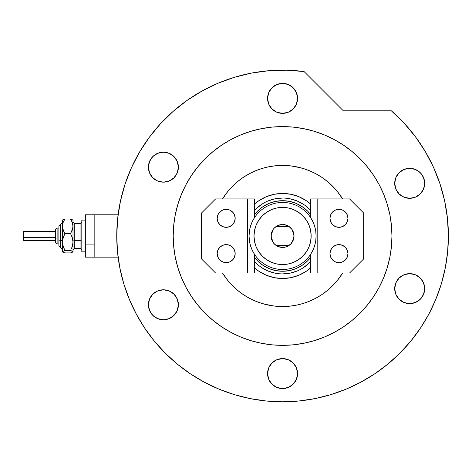 <?xml version="1.0" encoding="UTF-8"?>
<svg xmlns="http://www.w3.org/2000/svg" width="472" height="472" viewBox="0 0 472 472"><rect width="100%" height="100%" fill="white"/><g stroke="black" fill="none" stroke-linecap="round" stroke-linejoin="round"><path stroke-width="0.71" d="M428.8 314.181A165.825 165.825 0 0 0 448.4 235.976L447.456 218.282L444.624 200.789L439.945 183.697L433.467 167.206L425.266 151.494L415.437 136.75L404.091 123.139L391.359 110.82A165.825 165.825 0 0 1 282.575 401.802A165.825 165.825 0 0 1 116.743 235.976L94.164 235.976L94.164 257.146L94.164 235.976L116.743 235.976A165.825 165.825 0 0 0 136.343 314.181M94.164 214.807L94.164 235.976L94.164 214.807L85.344 214.807L85.344 257.146L85.344 244.083L94.164 244.083L85.344 244.083L85.344 214.807L118.1 214.807M310.741 210.577A37.931 37.931 0 0 0 254.408 210.577A37.931 37.931 0 0 1 310.741 210.577L309.39 209.155M254.408 204.128A42.515 42.515 0 0 1 310.741 204.128L306.192 200.63L298.841 196.7L290.87 194.281L282.575 193.461L274.279 194.281L266.302 196.7L258.951 200.63L254.408 204.128M292.929 166.173L303.059 168.451L309.579 170.781L315.839 173.743L321.774 177.307L327.338 181.431L336.383 190.322M337.12 191.213L342.631 198.93A70.564 70.564 0 0 0 222.513 198.93L228.023 191.213L236.92 182.168M272.22 305.779L262.09 303.502L255.57 301.171L249.31 298.21L243.369 294.652L237.805 290.522L228.767 281.631M228.023 280.74L222.513 273.022A70.564 70.564 0 0 0 342.631 273.022L337.12 280.74L328.223 289.784M310.741 267.825L306.192 271.329L298.841 275.259L290.87 277.678L282.575 278.492L274.279 277.678L266.302 275.259L258.951 271.329L254.408 267.825A42.515 42.515 0 0 0 310.741 267.825M254.408 257.228L257.623 260.928L262.969 265.311L269.07 268.574L262.969 265.311L257.623 260.928L254.408 257.228A35.282 35.282 0 0 0 310.741 257.228L307.52 260.928L310.741 257.228A35.282 35.282 0 0 1 254.408 257.228M296.074 268.574L302.174 265.311L307.52 260.928L302.174 265.311L296.074 268.574L289.454 270.58L282.575 271.258L275.689 270.58L269.07 268.574M310.741 214.725L307.52 211.031L302.174 206.642L296.074 203.379L302.174 206.642L307.52 211.031L310.741 214.725A35.282 35.282 0 0 0 254.408 214.725L257.623 211.031L254.408 214.725A35.282 35.282 0 0 1 310.741 214.725M269.07 203.379L262.969 206.642L257.623 211.031L262.969 206.642L269.07 203.379L275.689 201.373L282.575 200.694L289.454 201.373L296.074 203.379M254.408 261.376A37.931 37.931 0 0 0 310.741 261.376A37.931 37.931 0 0 1 254.408 261.376L255.753 262.798M261.488 267.506L268.061 271.017L275.176 273.176M282.563 273.907L289.973 273.176L297.089 271.017M303.632 267.518L309.39 262.798M303.655 204.447L297.089 200.936L289.973 198.777M282.586 198.045L275.176 198.777L268.061 200.936M261.512 204.435L255.753 209.155M310.741 254.148L310.741 273.022L310.741 254.148L313.042 249.942L314.724 245.446L315.75 240.761L316.092 235.976L311.154 235.976A28.58 28.58 0 0 1 282.575 264.556A28.58 28.58 0 0 1 253.995 235.976L249.057 235.976A33.518 33.518 0 0 0 282.575 269.494A33.518 33.518 0 0 0 316.092 235.976A33.518 33.518 0 0 1 282.575 269.494A33.518 33.518 0 0 1 249.057 235.976A33.518 33.518 0 0 1 282.575 202.458A33.518 33.518 0 0 1 316.092 235.976L315.75 231.191L314.724 226.507L313.042 222.011L310.741 217.804L310.741 198.93L310.741 217.804M292.174 229.711L294.038 235.976L293.165 240.366L290.681 244.083L286.958 246.573L284.811 247.222L282.575 247.446L278.185 246.573L274.462 244.083L271.978 240.366L271.105 235.976A11.47 11.47 0 0 1 282.575 224.513A11.47 11.47 0 0 1 294.038 235.976L271.105 235.976L272.975 229.705M273.111 229.498L274.356 227.982M274.574 227.764L276.138 226.489M276.256 226.407L288.893 226.407M289 226.483L290.575 227.764M290.793 227.982L292.038 229.498M254.408 217.804L254.408 198.93L254.408 217.804L252.101 222.011L250.42 226.507L249.399 231.191L249.057 235.976L249.399 240.761L250.42 245.446L252.101 249.942L254.408 254.148L254.408 273.022L254.408 254.148M311.154 235.976L310.6 230.401L308.977 225.038L306.334 220.1L302.782 215.769L298.452 212.217L293.507 209.574L288.15 207.945L282.575 207.397L276.999 207.945L271.636 209.574L266.698 212.217L262.367 215.769L258.809 220.1L256.172 225.038L254.544 230.401L253.995 235.976L254.544 241.552L256.172 246.915L258.809 251.853L262.367 256.184L266.698 259.742L271.636 262.379L276.999 264.007L282.575 264.556L288.15 264.007L293.507 262.379L298.452 259.742L302.782 256.184L306.334 251.853L308.977 246.915L310.6 241.552L311.154 235.976L316.092 235.976A33.518 33.518 0 0 0 282.575 202.458A33.518 33.518 0 0 0 249.057 235.976L253.995 235.976A28.58 28.58 0 0 1 282.575 207.397A28.58 28.58 0 0 1 311.154 235.976M272.969 242.248L271.105 235.976L271.978 231.587L273.04 229.604L274.462 227.87L278.185 225.38L282.575 224.513L286.958 225.38L288.941 226.442L292.109 229.604L293.82 233.74L294.038 235.976L292.168 242.254M282.575 235.976L294.038 235.976A11.47 11.47 0 0 1 282.575 247.446A11.47 11.47 0 0 1 271.105 235.976L282.575 235.976M292.038 242.455L290.793 243.971M290.569 244.195L289.012 245.464M288.893 245.546L276.256 245.546M276.144 245.469L274.574 244.189M274.356 243.971L273.111 242.455M329.969 253.617A8.997 8.997 0 0 1 338.967 244.62A8.997 8.997 0 0 1 347.964 253.617L347.274 257.063L345.327 259.978L342.406 261.93L338.967 262.615L335.521 261.93L332.601 259.978L330.654 257.063L329.969 253.617L330.654 250.178L332.601 247.257L335.521 245.304L338.967 244.62L342.406 245.304L345.327 247.257L347.274 250.178L347.964 253.617A8.997 8.997 0 0 1 338.967 262.615A8.997 8.997 0 0 1 329.969 253.617M329.969 218.335A8.997 8.997 0 0 1 338.967 209.338A8.997 8.997 0 0 1 347.964 218.335L347.274 221.781L345.327 224.696L342.406 226.648L338.967 227.333L335.521 226.648L332.601 224.696L330.654 221.781L329.969 218.335L330.654 214.89L332.601 211.975L335.521 210.022L338.967 209.338L342.406 210.022L345.327 211.975L347.274 214.89L347.964 218.335A8.997 8.997 0 0 1 338.967 227.333A8.997 8.997 0 0 1 329.969 218.335M317.798 273.022L349.551 273.022L363.664 258.91L363.664 213.043L349.551 198.93L310.741 198.93L317.798 198.93L317.798 273.022L349.551 273.022L363.664 258.91L363.664 213.043L349.551 198.93L317.798 198.93L317.798 273.022L310.741 273.022L317.798 273.022M346.448 248.62L347.274 250.178M346.448 223.333L347.274 221.781M335.521 210.022L335.008 210.252M235.18 218.335A8.997 8.997 0 0 1 226.182 227.333A8.997 8.997 0 0 1 217.185 218.335L217.869 214.89L219.816 211.975L222.737 210.022L226.182 209.338L229.622 210.022L232.543 211.975L234.495 214.89L235.18 218.335L234.495 221.781L232.543 224.696L229.622 226.648L226.182 227.333L222.737 226.648L219.816 224.696L217.869 221.781L217.185 218.335A8.997 8.997 0 0 1 226.182 209.338A8.997 8.997 0 0 1 235.18 218.335M235.18 253.617A8.997 8.997 0 0 1 226.182 262.615A8.997 8.997 0 0 1 217.185 253.617L217.869 250.178L219.816 247.257L222.737 245.304L226.182 244.62L229.622 245.304L232.543 247.257L234.495 250.178L235.18 253.617L234.495 257.063L232.543 259.978L229.622 261.93L226.182 262.615L222.737 261.93L219.816 259.978L217.869 257.063L217.185 253.617A8.997 8.997 0 0 1 226.182 244.62A8.997 8.997 0 0 1 235.18 253.617M247.352 198.93L215.598 198.93L201.485 213.043L201.485 258.91L215.598 273.022L254.408 273.022L247.352 273.022L247.352 198.93L215.598 198.93L201.485 213.043L201.485 258.91L215.598 273.022L247.352 273.022L247.352 198.93L254.408 198.93L247.352 198.93M218.701 223.333L217.869 221.781M218.701 248.62L217.869 250.178M229.622 261.93L230.135 261.7M204.37 382.208A165.825 165.825 0 0 0 346.177 389.123L347.345 388.633M348.012 388.344L347.097 388.733M295.549 127.375L303.909 128.703L293.295 127.127L282.575 126.602L271.854 127.127L261.234 128.703L250.821 131.31L240.714 134.927L231.014 139.517L221.805 145.034L213.185 151.429L205.232 158.639L198.022 166.592L191.632 175.212L186.11 184.416A109.374 109.374 0 0 0 173.195 235.976A109.374 109.374 0 0 1 282.575 126.602A109.374 109.374 0 0 1 391.949 235.976A109.374 109.374 0 0 0 379.022 184.399M373.558 175.271A109.374 109.374 0 0 0 343.28 144.992M334.152 139.529A109.374 109.374 0 0 0 230.991 139.529M221.869 144.992A109.374 109.374 0 0 0 191.591 175.271M144.633 328.011A165.825 165.825 0 0 0 190.535 373.918M347.941 388.379A165.825 165.825 0 0 0 352.92 386.143M352.967 386.12A165.825 165.825 0 0 0 359.747 382.751M374.609 373.918A165.825 165.825 0 0 0 420.517 328.011M360.384 382.414L361.346 381.901M297.567 98.377A14.998 14.998 0 0 1 282.575 113.368A14.998 14.998 0 0 1 267.577 98.377A14.998 14.998 0 0 1 282.575 83.379A14.998 14.998 0 0 1 297.567 98.377L296.428 104.111L293.177 108.979L288.309 112.23L282.575 113.368L276.834 112.23L271.972 108.979L268.721 104.111L267.577 98.377L268.721 92.636L271.972 87.774L276.834 84.523L282.575 83.379L288.309 84.523L293.177 87.774L296.428 92.636L297.567 98.377M424.694 183.319A14.998 14.998 0 0 1 409.702 198.317A14.998 14.998 0 0 1 394.704 183.319A14.998 14.998 0 0 1 409.702 168.321A14.998 14.998 0 0 1 424.694 183.319L423.555 189.06L420.304 193.921L415.437 197.172L409.702 198.317L403.961 197.172L399.1 193.921L395.849 189.06L394.704 183.319L395.849 177.578L399.1 172.717L403.961 169.466L409.702 168.321L415.437 169.466L420.304 172.717L423.555 177.578L424.694 183.319M424.694 288.634A14.998 14.998 0 0 1 409.702 303.632A14.998 14.998 0 0 1 394.704 288.634A14.998 14.998 0 0 1 409.702 273.642A14.998 14.998 0 0 1 424.694 288.634L423.555 294.375L420.304 299.236L415.437 302.487L409.702 303.632L403.961 302.487L399.1 299.236L395.849 294.375L394.704 288.634L395.849 282.893L399.1 278.032L403.961 274.781L409.702 273.642L415.437 274.781L420.304 278.032L423.555 282.893L424.694 288.634M297.567 373.576A14.998 14.998 0 0 1 282.575 388.574A14.998 14.998 0 0 1 267.577 373.576A14.998 14.998 0 0 1 282.575 358.584A14.998 14.998 0 0 1 297.567 373.576L296.428 379.317L293.177 384.178L288.309 387.429L282.575 388.574L276.834 387.429L271.972 384.178L268.721 379.317L267.577 373.576L268.721 367.841L271.972 362.974L276.834 359.723L282.575 358.584L288.309 359.723L293.177 362.974L296.428 367.841L297.567 373.576M178.404 304.776A14.998 14.998 0 0 1 163.406 319.774A14.998 14.998 0 0 1 148.409 304.776A14.998 14.998 0 0 1 163.406 289.784A14.998 14.998 0 0 1 178.404 304.776L177.26 310.517L174.009 315.379L169.147 318.629L163.406 319.774L157.666 318.629L152.804 315.379L149.553 310.517L148.409 304.776L149.553 299.041L152.804 294.174L157.666 290.923L163.406 289.784L169.147 290.923L174.009 294.174L177.26 299.041L178.404 304.776M178.404 167.177A14.998 14.998 0 0 1 163.406 182.168A14.998 14.998 0 0 1 148.409 167.177A14.998 14.998 0 0 1 163.406 152.179A14.998 14.998 0 0 1 178.404 167.177L177.26 172.917L174.009 177.779L169.147 181.03L163.406 182.168L157.666 181.03L152.804 177.779L149.553 172.917L148.409 167.177L149.553 161.436L152.804 156.574L157.666 153.323L163.406 152.179L169.147 153.323L174.009 156.574L177.26 161.436L178.404 167.177M120.478 200.989L117.681 218.383L116.743 235.976A165.825 165.825 0 0 1 304.068 71.549L286.498 70.198L268.887 70.717L251.434 73.101L234.324 77.325L217.769 83.337L201.939 91.072L187.018 100.447L173.177 111.351L160.574 123.664L149.347 137.24L139.624 151.931L131.511 167.572L125.104 183.986L120.478 200.989L117.681 218.383L116.743 235.976L117.546 252.231L119.929 268.326L123.888 284.114L129.369 299.437L136.325 314.146L144.692 328.105L154.385 341.179L165.318 353.233L177.372 364.166L190.446 373.859L204.4 382.226L219.114 389.182L234.436 394.663L250.219 398.616L266.32 401.005L282.575 401.802L298.829 401.005L314.924 398.616L330.713 394.663L346.035 389.182L360.744 382.226L374.703 373.859L387.772 364.166L399.831 353.233L410.758 341.179L420.452 328.105L428.818 314.146L435.78 299.437L441.261 284.114L445.214 268.326L447.603 252.231L448.4 235.976M391.359 110.82L343.339 110.82L304.068 71.549L343.339 110.82L391.359 110.82M391.176 248.95L389.848 257.317L391.424 246.697L391.949 235.976A109.374 109.374 0 0 1 282.575 345.351A109.374 109.374 0 0 1 173.195 235.976A109.374 109.374 0 0 0 186.121 287.554M302.151 343.587L295.549 344.578M269.6 344.578L261.234 343.25L271.854 344.826L282.575 345.351L293.295 344.826L303.909 343.25L314.322 340.642L324.429 337.026L334.135 332.435L343.339 326.919L351.959 320.523L359.912 313.319L367.122 305.366L373.517 296.74L379.034 287.536L383.624 277.831L387.241 267.724L389.848 257.317M174.964 255.558L173.967 248.95M173.967 223.002L175.301 214.636L173.725 225.256L173.195 235.976L173.725 246.697L175.301 257.317L177.909 267.724L181.525 277.831L186.11 287.536L191.632 296.74L198.022 305.366L205.232 313.319L213.185 320.523L221.805 326.919L231.014 332.435L240.714 337.026L250.821 340.642L261.234 343.25M262.993 128.366L269.6 127.375M390.179 216.4L391.176 223.002M286.498 70.198L268.887 70.717M217.769 83.337L201.939 91.072L187.018 100.447L173.177 111.351M149.347 137.24L139.624 151.931L131.511 167.572M123.888 284.114L129.369 299.437M190.446 373.859L204.4 382.226M330.713 394.663L346.035 389.182M420.452 328.105L428.818 314.146M439.945 183.697L433.467 167.206M425.266 151.494L415.437 136.75M191.591 296.681A109.374 109.374 0 0 0 221.869 326.96M230.991 332.424A109.374 109.374 0 0 0 334.152 332.424M343.28 326.96A109.374 109.374 0 0 0 373.558 296.681M379.022 287.554A109.374 109.374 0 0 0 391.949 235.976L391.424 225.256L389.848 214.636L387.241 204.228L383.624 194.122L379.034 184.416L373.517 175.212L367.122 166.592L359.912 158.639L351.959 151.429L343.339 145.034L334.135 139.517L324.429 134.927L314.322 131.31L303.909 128.703M186.11 184.416L181.525 194.122L177.909 204.228L175.301 214.636M237.805 181.431L243.369 177.307L249.31 173.743L255.57 170.781L262.09 168.451L268.804 166.769L275.654 165.755L282.575 165.412L289.489 165.755L296.339 166.769M327.338 290.522L321.774 294.652L315.839 298.21L309.579 301.171L303.059 303.502L296.339 305.183L289.489 306.204L282.575 306.54L275.654 306.204L268.804 305.183M378.219 371.44L377.382 372.03M386.574 365.133L388.515 363.552M384.869 366.49L386.421 365.263M382.456 368.349L383.901 367.245M379.187 370.75L381.034 369.411M373.14 374.886L378.497 371.246M397.229 191.65L397.512 192.057M399.1 193.921L399.459 194.269M396.639 175.95L395.849 177.578M396.433 295.625L397.229 296.965M401.371 276.167L400.964 276.445M399.1 278.032L398.746 278.392M158.704 319.013L159.76 319.326M160.48 319.485L163.406 319.774M171.737 292.31L170.988 291.838M166.333 152.468L163.406 152.179M162.061 152.244L160.48 152.468M159.76 152.633L157.666 153.323M71.992 252.467L72.995 251.718L72.995 226.318L72.31 230.053L70.54 233.593L72.31 237.705L72.995 242.059L72.31 246.419L70.54 250.526L72.995 251.718L72.995 242.059L72.31 246.419L70.54 250.526L72.304 251.104L72.995 251.853L70.54 252.909L64.865 252.909L62.41 251.853L62.41 226.318L63.095 222.583L64.865 219.043L70.54 219.043L72.818 219.928L70.54 219.043L72.304 222.56L72.995 226.318L72.995 220.636M70.54 252.909L64.865 252.909L62.41 251.718L64.865 250.526L63.095 246.413L62.41 242.059L62.41 251.718L64.865 250.526L62.587 244.266L62.593 239.847L64.865 233.593L62.593 228.23L62.41 220.636M63.425 219.486L62.41 220.235M72.995 220.1L72.818 228.2L70.54 233.593L72.31 237.705L72.995 242.059L72.995 226.318L72.304 222.56L70.54 219.043L64.865 219.043L62.593 219.922M57.118 243.888L57.118 239.015A1.764 0.678 180 0 1 55.354 238.342L55.354 242.13M58.882 245.682L60.646 247.446L58.882 245.682L58.882 239.693A1.764 0.678 0 0 0 60.646 240.372L60.646 247.405L60.646 240.372A1.764 0.678 180 0 1 62.41 241.044A1.764 0.678 0 0 0 60.646 240.372L60.646 224.548L60.646 240.372A1.764 0.678 180 0 1 58.882 239.693L58.882 245.647M23.6 240.301L23.6 231.569L23.6 237.664L55.354 237.664L23.6 237.664L23.6 240.39L55.354 240.39M58.882 239.015L57.118 239.015L57.118 243.918L55.354 242.154L55.354 229.805L57.118 228.041L57.118 239.015L58.882 239.015M74.759 223.669L74.759 248.325L80.051 248.325L80.051 240.708A1.764 0.678 180 0 1 81.815 241.381A1.764 0.678 0 0 0 80.051 240.708L80.051 223.669M80.051 248.284L80.051 223.628L74.759 223.628L74.759 240.708A1.764 0.678 0 0 0 72.995 241.381A1.764 0.678 180 0 1 74.759 240.708L80.051 240.708L74.759 240.708L74.759 248.284M85.344 242.059L81.815 242.059L81.815 251.853L81.815 242.059L85.344 242.059M81.815 220.1L81.815 242.059L81.815 220.1L85.344 220.1L81.815 220.1M72.995 242.059L72.995 245.635M62.593 252.03L63.1 252.337L62.41 251.718L62.587 251.411M62.546 219.964L62.41 242.059L63.095 237.699L64.865 233.593L63.1 230.076L62.41 226.318L63.095 222.583L64.865 219.043L63.1 219.616L64.865 219.043M70.54 233.593L64.865 233.593L70.54 233.593M70.54 250.526L64.865 250.526L70.54 250.526M58.882 226.306L58.882 239.693L58.882 226.277L62.41 222.749M55.354 229.823L55.354 238.431M23.6 233.528L23.6 234.289M55.354 238.342A1.764 0.678 0 0 0 57.118 239.015L57.118 228.064M118.1 257.146L85.344 257.146M57.118 228.041L58.882 228.041L57.118 228.041L55.354 229.805M58.882 243.918L57.118 243.918L55.354 242.154M80.051 223.628L81.815 221.864M74.759 223.628L72.995 221.864M85.344 251.853L81.815 251.853M74.759 248.325L72.995 250.089M80.051 248.325L81.815 250.089M55.354 231.569L23.6 231.569M60.646 224.513L58.882 226.277M60.646 247.446L62.41 249.21"/></g></svg>
